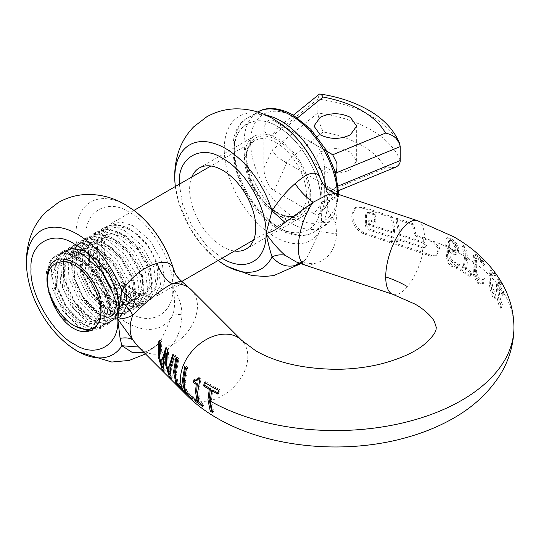 <?xml version="1.0" encoding="UTF-8"?>
<svg xmlns="http://www.w3.org/2000/svg" width="541" height="541" viewBox="0 0 541 541"><rect width="100%" height="100%" fill="white"/><g stroke="black" fill="none" stroke-linecap="round" stroke-linejoin="round"><path stroke-width="0.41" stroke-dasharray="2.71 2.03" d="M417.388 220.64A38.837 15.838 -71.6 0 1 424.516 238.06A178.652 103.142 180 0 1 433.916 241.421L439.732 247.967L436.851 255.034L431.576 255.453A175.412 101.275 180 0 0 422.9 252.37L396.952 243.734L398.298 238.73L423.833 247.23L425.625 247.081L426.606 245.641L424.624 242.557L423.475 243.22L425.449 246.304L424.455 247.758L423.015 248.001A37.282 15.202 -71.6 0 1 422.048 253.222L395.708 244.451L397.114 239.413L423.015 248.001M456.266 268.18L457.47 267.484L458.45 263.913A176.785 102.066 180 0 1 460.303 264.968A176.785 102.066 0 0 1 464.293 267.342L465.612 256.867L463.333 245.533A175.426 101.282 180 0 1 465.564 246.933L467.85 258.273L466.525 268.749A176.785 102.066 180 0 1 471.982 272.407L470.819 273.077L469.777 276.674A173.688 100.281 0 0 0 458.119 269.229A173.688 100.281 0 0 0 456.266 268.18L457.294 264.583A175.149 101.12 180 0 1 459.147 265.631A175.149 101.12 180 0 1 463.137 268.011L464.516 257.496L462.129 246.229A173.729 100.301 180 0 1 464.361 247.629L466.748 258.902L465.368 269.418A175.149 101.12 180 0 1 470.819 273.077M476.709 273.171L479.319 278.757L482.349 279.596L484.398 278.561A177.705 102.601 180 0 1 484.547 278.696L483.478 283.383L481.105 283.538L478.339 282.24L474.653 274.273L474.024 262.439L475.005 254.5L473.47 255.528C473.957 254.655 475.167 255.027 477.108 256.637L482.315 262.101L483.411 265.496L481.301 262.311L478.17 258.943L475.613 258.524L475.066 264.637L475.566 273.827L478.136 279.44L481.179 280.272L483.241 279.224A176.109 101.674 180 0 1 483.397 279.359L482.274 284.079L479.881 284.248L477.108 282.95L473.483 274.95L472.922 263.075L473.47 255.528L474.64 254.858C475.167 253.966 476.398 254.324 478.332 255.927L483.512 261.404L484.56 264.833A177.725 102.607 0 0 0 484.418 264.705L482.471 261.641L479.346 258.26L476.763 257.868L476.175 263.994L476.709 273.171L475.566 273.827M477.142 257.482L475.613 258.524L477.142 257.482M495.225 298.51C491.796 292.532 490.126 285.046 490.207 276.038L491.336 270.135L495.225 273.144L496.151 275.207L492.871 272.921L491.823 277.709C491.857 284.762 493.297 290.652 496.151 295.372L495.225 298.51L493.94 299.254C490.579 293.256 488.949 285.736 489.064 276.701L490.139 270.825L493.94 273.888L494.914 275.924L491.688 273.604L490.68 278.365C490.687 285.452 492.1 291.356 494.914 296.089L493.94 299.254M499.086 287.582C499.221 294.493 500.324 300.12 502.4 304.455L501.433 307.613C498.788 301.432 497.531 293.702 497.673 284.41L498.437 278.716L501.433 282.24L502.4 284.289L499.823 281.591L499.086 284.979A178.618 103.128 180 0 1 503.955 292.167L503.955 294.771A178.618 103.128 0 0 0 499.086 287.582L497.903 288.265C498.011 295.203 499.072 300.85 501.101 305.198L500.087 308.39C497.524 302.209 496.327 294.446 496.503 285.087L497.199 279.433L499.708 282.361M56.636 263.352L56.25 263.589C61.579 260.424 67.99 260.721 75.476 264.495L90.205 276.978L100.247 294.886L102.459 312.049L96.366 322.483L88.751 323.768L79.635 320.123L66.469 306.74L57.988 287.934L57.332 269.871L64.988 258.53L73.644 256.65L83.794 259.694L98.523 272.17L108.565 290.084L110.783 307.241L104.684 317.682L97.069 318.967L87.953 315.322L74.793 301.939L66.306 283.126L65.65 265.063L73.312 253.729L81.968 251.842L92.119 254.885L106.847 267.369L116.883 285.276L119.101 302.439L113.008 312.874L105.387 314.159L96.278 310.514L83.111 297.137L74.631 278.324L73.975 260.262L81.63 248.921L90.286 247.041L100.437 250.084L115.165 262.561L125.208 280.475L127.426 297.638L121.326 308.072L113.711 309.357L104.602 305.712L91.436 292.329L82.949 273.516L82.293 255.453L89.948 244.119L98.604 242.233L108.761 245.276L123.483 257.759L133.526 275.673L135.744 292.83L129.651 303.264L122.029 304.549L112.92 300.911L99.754 287.528L91.273 268.715L90.618 250.652L98.273 239.318L106.929 237.431L117.079 240.475L131.808 252.958L141.85 270.865L144.068 288.028L137.969 298.463L130.354 299.748L121.245 296.103L108.072 282.72L99.591 263.913L98.935 245.844L106.597 234.51L115.247 232.623L125.404 235.673L140.126 248.15L150.168 266.064L152.386 283.227L146.293 293.662L133.708 293.513A35.537 20.517 60 0 1 129.333 291.43A35.537 20.517 60 0 1 104.345 244.877C101.654 260.728 113.373 284.39 127.108 292.715L136.204 296.36L143.832 295.075L149.931 284.654L147.72 267.497L137.712 249.611L122.949 237.086L112.805 234.043L104.136 235.93L96.487 247.251L97.137 265.306L105.59 284.093L118.783 297.523L127.886 301.161L135.514 299.883L141.607 289.462L139.395 272.299L129.387 254.419L114.624 241.888L104.487 238.851L95.818 240.731L88.163 252.052L88.812 270.115L97.272 288.894L110.465 302.324L119.568 305.969L127.196 304.684L133.289 294.263L131.078 277.107L121.062 259.22L106.306 246.696L96.163 243.653L87.5 245.533L79.845 256.853L80.487 274.916L88.947 293.702L102.148 307.126L111.243 310.771L118.871 309.493L124.964 299.072L122.76 281.908L112.744 264.022L97.982 251.497L87.845 248.454L79.175 250.341L71.52 261.661L72.169 279.724L80.623 298.504L93.823 311.934L102.925 315.579L110.553 314.294L116.646 303.873L114.435 286.716L104.42 268.83L89.664 256.306L79.52 253.262L70.851 255.142L63.202 266.463L63.852 284.525L72.305 303.312L85.505 316.735L94.601 320.38L102.229 319.095L108.328 308.674L106.117 291.518L96.102 273.631L81.339 261.107L71.202 258.064L62.533 259.95L54.878 271.271L55.527 289.334L63.98 308.113L77.18 321.543L86.283 325.188L93.911 323.903L100.186 311.805L96.149 292.147M186.686 395.173A38.837 27.476 135 0 0 224.353 394.572A38.837 27.476 135 0 0 247.812 356.539A38.837 27.476 135 0 0 241.651 340.296M133.898 210.368A71.608 41.339 -120 0 0 126.587 205.539A71.608 41.339 -120 0 0 75.95 234.767A71.608 41.339 -120 0 0 126.587 322.47A71.608 41.339 -120 0 0 173.154 313.841L160.075 342.25L157.14 345.165L157.634 344.671L171.849 345.388C161.827 356.303 151.034 357.114 139.456 347.809L138.604 347.024M170.361 375.664L172.417 377.801L171.531 368.137L175.609 355.687L173.931 354.003L173.309 355.349M170.023 373.506L167.838 364.438L168.758 348.823L167.027 347.092L166.412 348.438M166.723 365.276L169.401 373.865M163.226 368.455L165.316 370.693L164.363 360.955L166.412 353.036M162.976 365.851L160.961 357.547L161.874 341.926L160.116 340.167L159.805 341.817M160.217 360.955L162.354 366.832M182.344 388.323L183.541 387.633L177.8 381.885L176.373 372.986L178.841 358.92L177.13 357.209L176.664 358.703M175.649 378.815L177.164 382.561L184.616 390.02L183.372 390.737M183.541 387.633L184.616 390.02M424.516 238.06L416.049 235.247L413.676 223.933L412.431 224.65L414.913 235.903L416.049 235.247M423.813 247.223A38.837 15.838 108.4 0 0 424.347 242.463L399.069 234.057L399.326 229.682L396.952 218.368L413.676 223.933M366.555 214.777L365.405 215.44L366.25 213.195L369.239 213.222L373.885 214.77L375.069 214.087L370.423 212.539L367.42 212.525L366.555 214.777L366.555 223.23C366.446 226.138 367.738 228.214 370.423 229.452L393.652 237.181L392.306 242.185L364.431 232.914C356.837 228.931 352.982 222.703 352.874 214.216L355.789 207.277L364.431 207.541L392.306 216.819L394.68 228.133L394.43 232.508L369.652 224.265L369.902 219.889L368.766 220.545L374.96 222.608L376.096 221.952L369.902 219.889M335.298 193.32L336.739 194.801L335.582 198.134C329.219 194.895 324.532 190.29 321.543 184.305L320.996 201.834C321.591 228.938 300.796 240.948 277.628 226.875C256.17 216.725 232.319 175.419 234.26 151.764C232.319 125.864 256.17 112.095 277.628 126.722C300.803 139.409 321.591 175.426 320.996 201.834L321.543 222.053C324.532 222.655 329.219 222.939 335.582 222.912L336.739 233.915C335.224 250.794 327.339 260.769 313.09 263.846L296.157 261.885M423.475 243.22L397.926 234.72L398.19 230.338L395.708 219.085L412.431 224.65M436.851 255.034L435.661 255.724L438.609 248.623L432.793 242.064A177.096 102.249 0 0 0 423.738 238.838L414.913 235.903M365.405 215.44L365.405 223.893C365.276 226.807 366.561 228.89 369.239 230.135L392.468 237.864L391.062 242.909L363.187 233.631C355.633 229.641 351.812 223.386 351.731 214.878L354.605 207.967L363.187 208.265L391.062 217.536L393.544 228.789L393.28 233.171L368.502 224.928L368.766 220.545M191.791 177.029A46.797 27.023 -120 0 0 222.703 246.723A46.797 27.023 -120 0 0 234.51 251.024M277.628 215.014A46.797 27.023 60 0 1 247.054 173.769A46.797 27.023 60 0 1 254.229 136.271A46.797 27.023 60 0 1 277.628 138.591A46.797 27.023 60 0 1 308.201 179.828A46.797 27.023 60 0 1 301.026 217.326A46.797 27.023 60 0 1 277.628 215.014M217.969 392.888A175.183 101.14 0 0 0 218.848 393.341L219.876 389.743A173.729 100.301 180 0 1 212.451 385.706A173.729 100.301 180 0 1 205.736 381.608L205.357 382.832M211.829 410.673A173.688 100.274 180 0 0 212.485 411.052A173.688 100.274 180 0 0 213.81 411.809L211.396 400.482L212.748 390.054M300.235 263.426L306.348 258.747L319.63 231.575L321.543 222.053M321.543 184.305L320.238 178.422M375.069 214.087L376.096 221.952M373.885 214.77L374.96 222.608M455.082 250.896L453.987 251.531L451.769 251.139L448.388 248.076L449.49 247.44L452.871 250.503L455.082 250.896A178.652 103.142 0 0 0 450.43 248.556M456.212 247.237L455.103 247.879L454.136 251.457L455.231 250.828L456.212 247.237L454.46 242.855L451.64 240.38L449.666 240.407L449.24 242.084L449.49 247.44M449.963 240.163L448.516 241.076L449.963 240.163M320.996 201.834C327.366 209.34 332.228 216.366 335.582 222.912A38.837 15.838 -71.6 0 0 337.124 208.982A38.837 15.838 -71.6 0 0 335.582 198.134C332.228 199.954 327.366 201.184 320.996 201.834M282.192 124.755A71.608 41.339 -120 0 0 274.882 119.919A71.608 41.339 60 0 0 224.245 149.154A71.608 41.339 60 0 0 274.882 236.85A71.608 41.339 -120 0 0 319.63 231.575L336.739 233.915M305.469 265.259A38.837 15.838 -71.6 0 0 313.09 263.846L300.965 262.284L299.031 262.987M336.739 194.801L322.402 183.061M296.022 261.83L300.965 262.284C300.336 262.96 305.645 259.964 306.355 258.74L300.816 263.643M448.388 248.076L448.11 242.733L448.516 241.076L450.457 241.063L453.311 243.518L455.103 247.879M449.368 245.844L448.259 246.486M451.64 240.38L450.457 241.063M452.871 250.503L451.769 251.139M435.661 255.724L430.345 256.163A173.708 100.288 0 0 0 422.048 253.222M396.952 243.734L395.708 244.451M398.298 238.73L397.114 239.413M399.069 234.057L397.926 234.72M393.28 233.171L394.43 232.508M369.652 224.265L368.502 224.928M393.652 237.181L392.468 237.864M392.306 242.185L391.062 242.909M392.306 216.819L391.062 217.536M396.952 218.368L395.708 219.085M453.257 253.695L449.456 249.908L450.322 257.59L453.534 261.959L456.029 262.392A176.839 102.1 180 0 1 456.137 262.453L455.069 266.341L452.858 265.665C450.139 264.042 448.455 261.357 447.792 257.611L446.798 245.357L447.292 237.932L450.673 238.162L455.63 242.206L457.625 245.222L458.707 248.718L458.281 252.606L455.86 254.635L457.179 253.242L457.598 249.36L456.482 245.878L454.46 242.882L449.456 238.865L446.115 238.615L447.65 237.621L446.115 238.615L445.689 245.993L446.636 258.273C447.258 262.033 448.929 264.725 451.64 266.361L453.865 267.038L454.988 263.115L452.371 262.635L449.179 258.246L448.347 250.544L452.148 254.331L454.088 255L456.962 254L455.191 254.365L453.257 253.695L452.148 254.331M458.45 263.913L457.294 264.583M449.456 249.908L448.347 250.544M456.029 262.392L454.873 263.061M456.137 262.453L454.988 263.115M455.069 266.341L453.865 267.038M452.858 265.665L451.64 266.361M455.63 242.206L454.46 242.882M464.293 267.342L463.137 268.011M503.955 292.167L502.738 292.877L502.738 295.474A177.063 102.229 0 0 0 497.903 288.265M502.738 292.877A177.063 102.229 0 0 0 497.903 285.662L498.599 282.301L501.101 285.033L500.087 283.017L501.433 282.24M213.81 411.809L212.606 412.506M502.738 295.474L503.955 294.771M502.4 304.455L501.101 305.198M501.433 307.613L500.087 308.39M494.914 296.089L496.151 295.372M475.066 264.637L476.175 263.994A178.652 103.142 180 0 1 490.207 276.038M479.319 278.757L478.136 279.44M484.398 278.561L483.241 279.224M484.547 278.696L483.397 279.359M483.478 283.383L482.274 284.079M478.339 282.24L477.108 282.95M474.653 274.273L473.483 274.95M474.024 262.439L472.922 263.075A177.096 102.249 180 0 1 475.066 264.63M465.368 269.418L466.525 268.749M471.982 272.407L470.988 275.978L469.777 276.674M470.988 275.978A175.392 101.262 0 0 0 459.323 268.532A175.392 101.262 0 0 0 457.47 267.484M217.692 394.01L218.848 393.341M463.333 245.533L462.129 246.229M465.564 246.933L464.361 247.629M481.159 258.632L479.941 259.335M483.512 261.404L482.315 262.101M484.56 264.833L483.411 265.496M484.418 264.705L483.269 265.374M479.346 258.26L478.17 258.943M495.225 273.144L493.94 273.888M496.151 275.207L494.914 275.924M502.4 284.289L501.101 285.033M499.086 284.979L497.903 285.662M218.665 390.44L219.876 389.743M194.834 380.309L195.118 379.058L197.641 379.938L196.471 380.614M198.249 377.888L199.46 377.192A173.688 100.274 0 0 0 201.103 378.362L198.675 392.482L200.19 401.747A174.973 101.018 180 0 0 203.044 403.701L203.957 405.764A173.688 100.274 0 0 1 198.973 402.281M198.168 400.306A174.973 101.018 180 0 1 195.396 398.223L196.315 400.286A173.688 100.274 0 0 0 197.127 400.908M184.67 388.31L185.962 391.353A173.688 100.274 0 0 0 194.009 398.467L192.961 396.073A175.149 101.12 180 0 1 186.665 390.643L185.252 381.736L187.693 367.684A173.729 100.301 180 0 1 185.935 366.007L184.691 366.724M192.792 399.177L194.009 398.467M191.791 396.749L192.961 396.073M185.482 391.326L186.665 390.643M194.219 398.906L195.396 398.223M202.747 406.46L203.957 405.764M201.874 404.37L203.044 403.701M199.02 402.423L200.19 401.747M204.532 382.298L205.736 381.608M199.893 379.058L201.103 378.362M193.955 379.735L195.118 379.058M186.462 368.394L187.693 367.684M177.8 381.885L176.603 382.575M164.072 371.41L165.316 370.693M171.166 378.517L172.417 377.801M177.164 382.561L176.799 382.771M177.59 359.637L178.841 358.92M175.886 357.926L177.13 357.209M174.364 356.404L175.609 355.687M172.687 354.72L173.931 354.003M167.514 349.547L168.758 348.823M165.783 347.809L167.027 347.092M160.63 342.642L161.874 341.926M158.871 340.884L160.116 340.167M191.277 289.841A38.837 27.476 135 0 1 197.438 306.084A38.837 27.476 135 0 1 171.849 345.388C174.844 341.838 177.272 337.266 179.132 331.68C180.261 329.185 182.087 318.284 181.864 314.815C182.006 305.388 178.949 296.265 172.701 287.454C178.943 285.81 181.992 283.998 181.864 281.996L181.323 280.975M181.864 281.996L175.223 273.482M145.536 353.963L160.075 342.25L157.634 344.671C149.073 351.008 142.824 351.873 138.875 347.254L139.456 347.809M173.593 269.317L172.701 287.454C174.635 263.798 150.79 222.493 129.333 212.343C107.875 197.715 84.024 211.484 85.965 237.377C84.024 261.033 107.875 302.345 129.333 312.495C150.79 327.122 174.635 313.347 172.701 287.454C175 297.712 175.156 306.504 173.154 313.841L181.864 314.815M144.001 352.428L151.818 349.114L157.14 345.165M133.708 293.513C156.024 305.043 165.661 275.268 149.965 248.86C133.985 222.75 104.034 218.78 104.352 244.877M149.965 248.86L137.346 234.327L122.915 225.766L109.566 225.056L99.99 232.414L96.061 246.392L98.489 264.109L106.645 281.942L118.702 296.191L131.963 303.893L143.5 303.508L150.736 295.224L152.055 280.867L147.064 263.521L136.657 246.899L122.902 234.584L108.572 229.249L96.541 232.075L89.224 242.551L88.007 258.524L93.025 276.721L103.081 293.398L115.93 305.131L128.758 309.553L138.8 305.78L143.737 294.635L142.391 278.568L134.959 261.087L122.881 245.885L108.558 236.234L94.858 234.219L84.531 240.353L79.622 253.425L81.042 270.764L88.359 288.813L99.916 303.846L113.15 312.766L125.147 313.766L133.255 306.727L135.635 293.181L131.652 276.032L121.996 259.004L108.592 245.763L94.148 239.176L81.569 240.677L73.36 250.037L71.128 265.347L75.213 283.47L84.612 300.64L97.224 313.354L110.269 319.007L120.88 316.505L126.709 306.436L126.405 291.004L119.913 273.516L108.43 257.665L94.229 246.906L80.196 243.599L69.194 248.481L63.344 260.593L63.75 277.459L70.202 295.629L81.218 311.366L94.371 321.435L106.76 323.775M60.653 253.519L54.661 267.815L56.704 287.514L66.016 307.457L79.933 322.49L94.587 328.718L105.901 324.6L110.682 311.332L107.483 292.546L96.974 273.333L81.765 258.909L65.704 253.181L52.876 257.773L46.465 271.636L48.061 291.173L57.035 311.264L70.824 326.696M96.291 326.669L100.849 317.946M120.075 300.803L134.682 289.99L120.542 281.739C123.619 287.771 127.649 292.262 132.64 295.21L143.838 299.626L153.103 298.023L160.596 285.384L158.1 264.705L146.226 243.105L128.623 227.944L116.552 224.224L106.225 226.429L97.177 239.961L98.117 261.56L108.464 284.086L124.464 300.106L135.507 304.427L144.785 302.825L152.271 290.186L149.776 269.492L137.874 247.866L120.305 232.745L108.214 229.026L97.901 231.23L88.846 244.823L89.813 266.436L100.146 288.894L116.146 304.914L127.196 309.236L136.467 307.626L143.953 294.994L141.458 274.307L129.576 252.708L111.98 237.553L99.889 233.834L89.583 236.038L80.548 249.516L81.454 271.095L91.794 293.655L107.828 309.716L118.864 314.037L128.143 312.434L135.629 299.795L133.14 279.109L121.238 257.489L103.662 242.354L91.598 238.635L81.265 240.84L72.217 254.385L73.163 276.011L83.53 298.551L99.503 314.524L110.553 318.845L119.825 317.236L127.311 304.603L124.815 283.917L112.934 262.317L95.344 247.156L83.246 243.436L72.94 245.641L63.892 259.18L64.832 280.765L75.152 303.264L91.179 319.325L102.222 323.64L111.5 322.037L118.993 309.405L116.491 288.711L104.582 267.085L87.02 251.964L74.942 248.245L64.622 250.449L55.574 263.988L56.507 285.58L66.854 308.106L82.861 324.127L93.911 328.448L103.182 326.845L110.675 314.165L108.153 293.465L96.23 271.846L78.702 256.765L66.604 253.046L56.298 255.251L52.382 258.409L49.353 262.838L46.945 275.491C46.526 293.777 60.335 318.162 75.497 326.466M89.718 330.923L98.922 329.307L103.96 324.1A42.719 24.663 -120 0 0 107.361 309.979A42.719 24.663 -120 0 0 77.153 257.658A42.719 24.663 -120 0 0 55.791 255.541A42.719 24.663 -120 0 0 49.353 262.838M82.759 254.426L70.668 250.699L60.362 252.911L51.314 266.442L52.247 288.028L62.567 310.534L78.594 326.588L85.749 330.01M120.542 281.739L136.846 292.958L147.909 297.286L157.167 295.677L164.653 283.038L162.158 262.351L150.276 240.752L132.687 225.597L120.589 221.878L110.283 224.082L101.235 237.621L102.175 259.207L112.494 281.705L128.528 297.766L139.578 302.088L148.843 300.478L156.335 287.846L153.84 267.159L141.958 245.56L124.362 230.405L112.271 226.686L101.965 228.884L92.917 242.422L93.85 264.008L104.17 286.514L120.203 302.568L131.253 306.889L140.525 305.286L148.011 292.647L145.515 271.961L133.641 250.361L116.044 235.207L103.946 231.487L93.64 233.692L84.592 247.23L85.532 268.816L95.852 291.315L111.886 307.376L122.935 311.69L132.207 310.088L139.693 297.449L137.198 276.769L125.316 255.169L107.72 240.015L95.629 236.289L85.322 238.493L76.274 252.032L77.207 273.618L87.527 296.116L103.561 312.177L114.611 316.499L123.882 314.896L131.368 302.257L128.873 281.57L116.998 259.971L99.402 244.816L87.311 241.097L76.998 243.301L67.956 256.84L68.89 278.426L79.209 300.924L95.236 316.979L106.293 321.3L115.564 319.697L123.05 307.058L120.555 286.378L108.673 264.779L91.077 249.617L78.986 245.898L68.68 248.103L59.632 261.641L60.565 283.227L70.891 305.726L86.918 321.787L97.975 326.108L107.24 324.505L114.584 312.698L112.92 293.337M69.437 253.411L60.815 266.699L62.722 288.001L74.056 309.006L89.948 321.51L103.716 320.718L109.519 307.153L104.704 286.439L90.861 267.017L73.163 256.847L58.34 260.187L51.97 275.903L56.264 297.915L69.174 317.635L85.18 327.366L97.569 323.437L101.045 307.592L99.727 296.475L104.359 309.979L103.96 324.1M46.945 278.27L46.945 275.491M320.191 152.224C330.26 147.443 340.33 147.443 350.399 152.224L356.661 160.947L350.399 169.664C340.33 174.445 330.26 174.445 320.191 169.664L313.936 160.947L320.191 152.224M395.241 167.379L385.537 167.974C380.769 159.412 372.905 151.947 361.936 145.563C350.886 139.233 337.949 134.689 323.126 131.936L319.433 122.834L317.838 112.995L317.838 99.044L319.433 94.087M314.037 213.675L274.172 190.662C271.372 188.91 268.978 185.874 266.983 181.539C265.043 177.259 264.015 172.809 263.893 168.183L263.893 131.51C264.008 127.02 265.036 123.754 266.983 121.718C268.978 119.683 271.372 119.412 274.172 120.893L314.037 143.913C316.837 145.657 319.231 148.701 321.226 153.035C323.166 157.309 324.201 161.759 324.316 166.391L324.316 203.064L321.969 211.957L321.226 212.856C319.231 214.885 316.837 215.162 314.037 213.675L331.694 188.992L332.674 189.661L385.537 167.974M331.694 188.992L277.858 157.593L272.069 150.182L317.838 112.995A108.748 62.783 180 0 1 370.998 129.867A108.748 62.783 180 0 1 400.225 160.555M274.172 120.893L286.723 128.143L285.56 127.575L277.858 127.994L276.363 129.001L272.069 136.231L317.838 99.044A108.748 62.783 0 0 1 370.998 115.916A108.748 62.783 0 0 1 400.225 146.604M286.723 128.143L331.694 154.111M338.341 185.948L335.819 186.983C337.009 189.506 337.293 190.966 336.671 191.372L321.969 211.957M338.754 190.554L336.671 191.372M336.522 191.467L332.674 189.661M326.696 151.223L314.037 143.913L326.696 151.223M294.101 217.387C270.919 204.694 250.118 168.664 250.713 142.236C250.118 115.118 270.919 103.108 294.101 117.181C317.29 129.881 338.091 165.911 337.496 192.339C338.091 219.457 317.29 231.467 294.101 217.387M123.395 302.351L110.073 317.06M114.408 313.577L117.593 297.083L109.701 275.369L93.661 257.678L75.787 251.606M136.697 292.864L134.682 289.99L132.64 295.21M465.612 256.867A178.652 103.142 0 0 0 461.622 254.486A178.652 103.142 180 0 0 458.281 252.606M467.85 258.273A178.652 103.142 180 0 1 474.024 262.432M491.823 277.709A178.652 103.142 180 0 1 497.673 284.41M503.982 293.452A178.652 103.142 180 0 1 513.95 327.427M69.843 346.172A71.608 41.339 60 0 1 27.05 272.055M422.9 252.37A38.837 15.838 -71.6 0 1 392.861 294.338L392.854 294.338M423.738 238.838A37.282 15.202 -71.6 0 1 423.562 243.247M175.345 186.435A71.608 41.339 -120 0 0 218.138 260.559M222.06 258.213L206.405 245.506L192.035 226.212L182.513 204.126L179.341 184.217M370.423 212.539L369.239 213.222M422.663 247.913L423.84 247.237M449.24 242.084L448.11 242.733M454.46 242.855L453.311 243.518M430.345 256.163L431.576 255.453M366.555 223.23L365.405 223.893M370.423 229.452L369.239 230.135M364.431 232.914L363.187 233.631M364.431 207.541L363.187 208.265M449.328 249.191A177.096 102.249 0 0 0 445.75 247.501M457.179 253.242A177.096 102.249 0 0 0 453.987 251.538M464.516 257.502A177.096 102.249 180 0 1 466.748 258.902M432.793 242.064L433.916 241.421A178.652 103.142 180 0 1 446.852 246.858M455.191 254.365L454.088 255M450.322 257.59L449.179 258.246M453.534 261.959L452.371 262.635M454.94 262.412L453.777 263.088M447.792 257.611L446.636 258.273M446.798 245.357L445.689 245.993M450.673 238.162L449.456 238.865M457.625 245.222L456.489 245.878M458.707 248.718L457.598 249.36M482.349 279.596L481.179 280.272M481.105 283.538L479.881 284.248M478.332 255.927L477.108 256.637M479.799 257.218L478.569 257.929M482.403 260.045L481.192 260.742M482.471 261.641L481.301 262.311M276.255 142.709A42.719 24.663 60 0 1 304.164 180.356A42.719 24.663 60 0 1 297.611 214.588A42.719 24.663 60 0 1 276.255 212.471A42.719 24.663 60 0 1 248.346 174.824A42.719 24.663 60 0 1 254.892 140.592A42.719 24.663 60 0 1 276.255 142.709M277.628 213.269A44.666 25.785 60 0 1 246.047 158.567A44.666 25.785 60 0 1 277.628 140.329A44.666 25.785 60 0 1 309.209 195.03A44.666 25.785 60 0 1 277.628 213.269M326.176 187.788A66.022 38.12 60 0 1 313.936 232.075A66.022 38.12 60 0 1 280.921 228.802A66.022 38.12 60 0 1 237.79 170.625A66.022 38.12 60 0 1 247.913 117.722A66.022 38.12 60 0 1 266.098 115.219M337.462 194.036A66.022 38.12 60 0 1 323.822 226.368A66.022 38.12 60 0 1 290.808 223.095A66.022 38.12 60 0 1 247.677 164.917A66.022 38.12 60 0 1 257.8 112.007M323.126 131.936L285.56 162.456M285.56 127.575L297.55 117.837M335.819 186.983L324.316 203.064M286.723 163.024L274.172 190.662M263.893 168.183L272.069 150.182M263.893 131.51L272.069 136.231M324.316 166.391L335.69 172.958M277.628 126.695C290.321 132.011 320.428 164.423 321.016 201.847C320.428 238.595 290.321 236.241 277.628 226.902C264.934 221.587 234.828 189.174 234.239 151.751C234.828 115.003 264.934 117.356 277.628 126.695M64.988 258.53L62.533 259.95M73.312 253.729L70.851 255.142M81.63 248.921L79.175 250.341M89.948 244.119L87.5 245.533M98.273 239.318L95.818 240.731M106.597 234.51L104.136 235.93M96.366 322.483L93.911 323.903M104.684 317.682L102.229 319.095M113.008 312.874L110.553 314.294M121.326 308.072L118.871 309.493M129.651 303.264L127.196 304.684M137.969 298.463L135.514 299.883M146.293 293.662L143.832 295.075M199.304 167.981L254.229 136.271M175.358 186.517L178.516 201.901L189.533 227.572L202.517 245.891L218.077 260.512M246.101 249.036L301.026 217.326M425.625 247.081L424.455 247.758M367.42 212.525L366.25 213.195M355.789 207.277L354.605 207.967M483.789 278.994L482.633 279.663M491.336 270.135L490.139 270.825M492.871 272.921L491.688 273.604M498.437 278.716L497.199 279.433M499.823 281.597L498.599 282.301M98.922 329.307L103.182 326.845M157.167 295.677L181.871 281.415M253.614 239.994L297.611 214.588C292.356 217.644 285.56 216.907 277.222 212.376C250.72 199.074 236.728 147.551 254.892 140.592L210.895 165.999M148.843 300.478L153.103 298.023M140.525 305.286L144.785 302.825M132.207 310.088L136.467 307.626M123.882 314.896L128.143 312.434M115.564 319.697L119.825 317.236M107.24 324.505L111.5 322.037M110.283 224.082L133.958 210.415M101.965 228.884L106.225 226.429M93.64 233.692L97.901 231.23M85.322 238.493L89.583 236.038M76.998 243.301L81.265 240.84M68.68 248.103L72.94 245.641M60.362 252.911L64.622 250.449M338.862 194.503L335.028 213.675L323.822 226.368L313.936 232.075C307.477 236.268 295.048 238.196 278.595 229.039C239.271 208.251 216.001 134.04 247.913 117.722L257.753 112.034M313.936 160.947L313.936 126.06M356.661 160.947L356.661 126.06M293.371 115.186L276.363 129.001M55.791 255.541L56.298 255.251"/><path stroke-width="0.81" d="M205.357 382.832L204.714 385.199L203.551 385.868L204.532 382.298A175.433 101.282 180 0 0 211.247 386.402A175.433 101.282 180 0 0 218.665 390.44L217.692 394.01A176.812 102.08 0 0 1 211.599 390.724L210.293 401.111L212.606 412.506A175.385 101.262 0 0 1 211.281 411.748A175.385 101.262 0 0 1 210.266 411.16L211.47 410.463A173.688 100.274 180 0 0 211.829 410.673M96.149 292.147A35.537 20.517 -120 0 0 74.408 265.11A35.537 20.517 -120 0 0 56.636 263.352A35.537 20.517 -120 0 0 56.25 263.589C38.884 269.979 49.346 311.055 70.824 326.696C92.349 341.804 109.661 320.624 96.149 292.147M157.14 263.271L151.818 265.11C140.45 269.749 130.482 278.392 121.901 291.024L120.102 300.607C125.803 305.023 130.043 309.892 132.816 315.2L139.456 308.701C151.081 297.651 161.881 289.361 171.849 283.815C165.032 279.251 160.129 272.407 157.14 263.271C165.424 261.06 170.767 262.615 173.154 267.937A71.608 41.339 -120 0 0 133.898 210.368L125.174 204.613C113.285 197.627 100.491 194.246 86.797 194.476C76.714 194.821 67.253 197.485 58.414 202.456L45.444 212.417C38.438 219.605 33.359 227.944 30.228 237.425C26.631 248.61 25.576 260.153 27.05 272.055A71.608 41.339 60 0 1 77.153 234.077A71.608 41.339 60 0 1 121.901 291.024C129.468 296.887 135.318 302.777 139.456 308.701M165.228 353.719L165.269 363.66L169.238 376.59L171.166 378.517L170.395 368.793L174.364 356.404L172.687 354.72L168.806 367.197L168.839 374.189L166.702 365.094L167.514 349.547L165.783 347.809L161.887 360.272L161.887 367.102L159.825 358.203L160.63 342.642L158.871 340.884L158.155 356.533L162.199 369.537L164.072 371.41L163.226 361.611L165.228 353.719L166.412 353.036L166.723 365.276M175.886 357.926L173.526 371.931L175.92 383.278L183.358 390.73L182.344 388.323A176.779 102.066 180 0 1 182.141 388.12L176.603 382.575L175.237 373.642L177.59 359.637L175.886 357.926M183.345 390.717A38.837 27.476 135 0 0 186.686 395.173C195.47 403.911 205.58 411.566 217.015 418.139C267.301 447.542 342.805 454.934 404.431 438.095C420.6 433.76 435.512 427.924 449.179 420.594C470.798 409.118 487.63 394.091 499.674 375.515C509.007 360.725 513.767 344.691 513.95 327.427A178.652 103.142 180 0 1 404.526 422.507A178.652 103.142 180 0 1 210.293 401.111M186.686 395.173L138.178 346.598L132.816 339.978C130.043 337.936 125.803 337.395 120.102 338.355L121.901 345.733L131.99 352.286L144.001 352.428M173.309 355.349L169.942 366.541L170.023 373.506L168.839 374.189M169.401 373.865L170.361 375.664M166.412 348.438L163.024 359.616L163.071 366.419M159.805 341.817L159.291 355.877L160.217 360.955M162.354 366.832L163.226 368.455M176.664 358.703L174.669 371.275L175.649 378.815M406.697 286.203A100.978 58.3 0 0 0 385.726 276.918A38.837 15.838 -71.6 0 0 392.861 294.338L305.469 265.259A38.837 15.838 -71.6 0 1 298.334 247.832A38.837 15.838 -71.6 0 1 313.09 202.266L327.19 195.01L335.298 193.32C327.291 189.763 327.136 189.208 322.605 183.392L319.63 176.873C316.167 171.193 309.662 172.065 300.113 179.49L295.102 183.615C300.37 191.44 306.362 197.654 313.09 202.266L285.039 222.432L272.015 210.862C278.784 200.251 286.48 191.169 295.102 183.615M234.51 251.024A46.797 27.023 -120 0 0 246.101 249.036A46.797 27.023 -120 0 0 253.276 211.538A46.797 27.023 -120 0 0 222.703 170.3A46.797 27.023 -120 0 0 199.304 167.981A46.797 27.023 -120 0 0 191.791 177.029M211.599 390.724L212.748 390.054A175.183 101.14 0 0 0 217.969 392.888M204.714 385.199A175.183 101.14 0 0 0 210.415 388.708L209.056 399.136L211.47 410.463M222.06 258.213L222.703 258.584C245.878 272.657 266.666 260.647 266.071 233.55C266.666 207.135 245.878 171.118 222.703 158.432C201.245 143.805 177.394 157.58 179.335 183.473L179.341 184.217M296.157 261.885L285.039 255.251C281.246 254.358 276.904 254.858 272.015 256.759C270.094 250.821 268.113 243.085 266.071 233.55L272.015 210.862A71.608 41.339 -120 0 0 225.448 148.457A71.608 41.339 -120 0 0 175.345 186.435L175.358 186.517M322.605 183.392L319.63 176.873A71.608 41.339 -120 0 0 282.192 124.755L273.469 119C261.58 112.007 248.792 108.633 235.098 108.863C225.009 109.201 215.548 111.865 206.709 116.842L193.746 126.797C186.733 133.992 181.661 142.324 178.523 151.805C174.926 162.99 173.871 174.533 175.345 186.435M305.469 265.259L296.096 261.858M299.031 262.987L295.102 265.509C286.48 267.531 278.784 264.617 272.015 256.759A71.608 41.339 60 0 1 225.448 265.388A71.608 41.339 -120 0 1 218.138 260.559L226.862 266.314L251.849 275.525L264.928 276.458L273.874 275.558L300.816 263.643M285.039 255.251C278.601 249.624 272.279 242.395 266.071 233.55C272.279 231.933 278.601 228.228 285.039 222.432M295.102 265.509L300.235 263.426M196.998 400.976A176.616 101.965 180 0 1 194.219 398.906L195.098 400.989A175.385 101.262 0 0 0 202.747 406.46L201.874 404.37A176.616 101.965 180 0 1 199.02 402.423L197.573 393.124L199.893 379.058A175.385 101.262 180 0 1 198.249 377.888L196.457 380.614L193.955 379.735L193.421 382.365A177.732 102.614 0 0 0 196.207 384.435L195.551 391.677L196.998 400.976L198.168 400.306L196.654 391.042L197.337 383.779A176.136 101.694 180 0 1 194.557 381.703L194.834 380.309M197.641 379.938L198.926 378.477M197.127 400.908A173.688 100.274 0 0 0 198.973 402.281M185.468 367.467L183.473 380.066L184.67 388.31M185.685 391.515L184.724 392.069A175.385 101.262 0 0 0 192.792 399.177L191.791 396.749A176.779 102.066 180 0 1 185.482 391.326L184.123 382.379L186.462 368.394A175.433 101.282 180 0 1 184.691 366.724L182.344 380.722L184.724 392.069M195.098 400.989L196.167 400.367M210.415 388.708L209.259 389.378L207.96 399.772L210.266 411.16M203.551 385.868A176.812 102.08 0 0 0 209.259 389.378M193.421 382.365L194.557 381.703M196.207 384.435L197.337 383.779M163.308 368.888L162.199 369.537M169.238 376.59L170.408 375.914M176.799 382.771L175.92 383.278M161.887 367.102L163.003 366.46M191.277 289.841L181.35 280.995L171.849 283.815A38.837 27.476 135 0 1 191.277 289.841L241.651 340.296A38.837 27.476 135 0 0 203.984 340.904A38.837 27.476 135 0 0 180.518 378.937A38.837 27.476 135 0 0 182.141 388.12M175.223 273.482L173.154 267.937L175.223 273.476M120.102 300.607L117.776 319.163L132.816 339.978A38.837 27.476 135 0 1 130.144 328.482A38.837 27.476 135 0 1 132.816 315.2C128.352 317.54 123.334 318.859 117.776 319.163L120.102 338.355M138.604 347.024L121.901 345.733A71.608 41.339 60 0 1 77.153 351.008A71.608 41.339 60 0 1 69.843 346.172C58.57 337.645 49.028 326.636 41.211 313.158C33.515 299.707 28.795 286.013 27.05 272.055M106.76 323.775L115.334 318.433L118.986 306.801L116.924 291.166L109.438 274.578L97.853 260.241L84.193 250.902L70.979 248.475L60.653 253.519M96.291 326.669L87.142 330.084L74.408 325.838C87.696 332.607 96.514 329.976 100.849 317.946L101.045 307.592M297.55 117.837L323.126 97.055C337.949 99.808 350.886 104.352 361.936 110.682C372.905 117.066 380.769 124.531 385.537 133.093C389.797 133.985 393.28 135.717 395.992 138.286L399.569 143.324L400.225 146.604L400.225 160.555L338.341 185.948M85.749 330.01L89.718 330.923M112.92 293.337L101.093 270.52L82.759 254.426M99.727 296.475A38.837 22.424 -120 0 0 74.408 262.419C57.725 254.669 48.568 259.95 46.945 278.27C46.567 295.001 59.726 317.804 74.408 325.838M350.399 117.343C340.33 112.562 330.26 112.562 320.191 117.343L313.936 126.06L320.191 134.783C330.26 139.564 340.33 139.564 350.399 134.783L356.661 126.06L350.399 117.343M323.126 97.055C321.712 94.695 320.488 93.701 319.433 94.087L320.062 94.019C338.341 96.778 354.429 102.121 368.347 110.046C383.488 118.695 393.895 129.786 399.569 143.324M293.371 115.186L319.433 94.087M400.225 160.555C400.225 163.328 398.812 165.485 395.992 167.034L338.754 190.554M331.694 154.111L326.696 151.223L332.674 154.78L336.671 162.625C337.293 165.871 337.009 169.347 335.819 173.032L400.225 146.604M120.075 300.803L123.395 302.351M110.073 317.06L114.408 313.577M75.787 251.606L69.437 253.411M385.726 276.918A38.837 15.838 -71.6 0 1 396.803 237.168A38.837 15.838 -71.6 0 1 417.388 220.64L335.298 193.32M117.776 319.163C119.71 345.063 95.865 358.832 74.408 344.204C52.95 334.054 29.099 292.749 31.04 269.087C29.099 243.193 52.95 229.425 74.408 244.052C95.865 254.202 119.71 295.508 117.776 319.163M266.098 115.219A66.022 38.12 60 0 1 280.921 120.988A66.022 38.12 60 0 1 326.176 187.788M338.862 194.503L335.44 172.106L325.601 149.269L310.798 129.279L293.141 115.05C276.519 105.82 264.116 107.889 257.8 112.007A66.022 38.12 60 0 1 290.808 115.28A66.022 38.12 60 0 1 337.462 194.036M385.537 133.093L332.674 154.78M417.388 220.64L453.581 236.708C473.389 247.981 488.881 262.385 500.053 279.934C509.142 294.575 513.774 310.406 513.95 327.427M241.651 340.296L255.852 350.866C276.654 362.72 303.427 368.867 336.184 369.307C352.428 369.199 367.792 367.298 382.271 363.613C400.955 358.541 415.069 352.063 424.611 344.171C438.264 331.91 435.728 328.691 436.276 327.427L434.389 321.462C430.758 314.997 421.365 307.45 414.744 303.981L392.861 294.338M145.536 353.963L129.211 360.434L111.784 362.037L78.567 351.927L69.843 346.172M320.231 178.415C312.279 156.153 299.599 138.266 282.192 124.755M196.701 380.512L197.871 379.836M181.35 280.995C177.813 277.695 175.757 275.166 175.183 273.408M173.6 269.317C166.134 244.904 152.9 225.252 133.898 210.368M181.871 281.415L253.614 239.994M133.958 210.415L210.895 165.999"/></g></svg>
